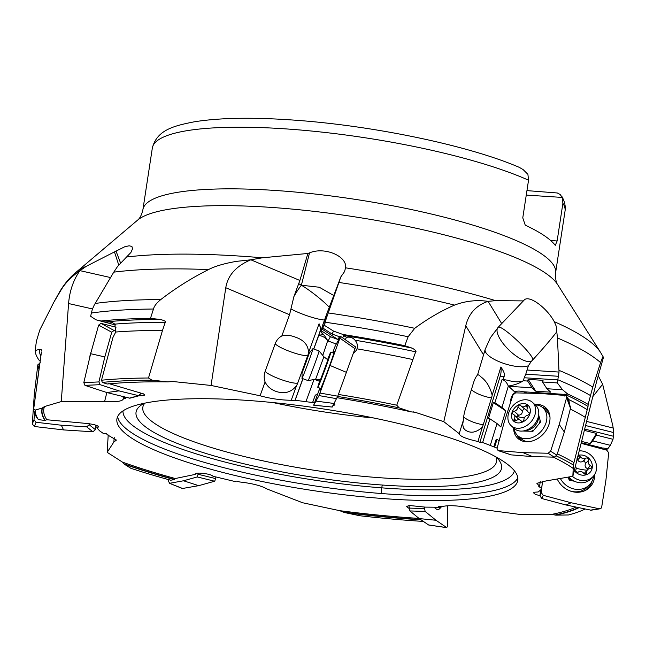 <?xml version="1.0" encoding="UTF-8"?>
<svg xmlns="http://www.w3.org/2000/svg" width="646" height="646" viewBox="0 0 646 646"><rect width="100%" height="100%" fill="white"/><g stroke="black" fill="none" stroke-linecap="round" stroke-linejoin="round"><path stroke-width="0.97" d="M144.365 403.241A184.885 37.492 -171.3 0 0 141.183 405.139A184.885 37.492 -171.3 0 0 148.709 429.146A184.885 37.492 -171.3 0 0 385.888 485.275A184.885 37.492 -171.3 0 0 498.777 459.863A184.885 37.492 -171.3 0 0 496.306 457.093M243.784 400.165A202.779 41.118 -171.3 0 0 116.91 418.963A202.779 41.118 -171.3 0 0 390.927 499.1A202.779 41.118 -171.3 0 0 517.801 480.301A202.779 41.118 -171.3 0 0 243.784 400.165M313.778 349.018L319.956 332.173C321.078 330.235 320.779 327.433 319.067 323.759L308.522 352.74A17.531 17.256 29.5 0 1 307.779 355.462L297.733 383.062A17.531 17.256 29.5 0 1 296.554 385.622L291.225 400.27C280.816 400.14 270.432 398.639 260.063 395.772L211.064 385.452L225.777 287.728C227.852 275.269 236.21 265.958 250.842 259.797L299.889 280.469L293.89 296.619L289.553 314.739L225.777 287.728M291.225 400.27L294.818 400.851L295.125 400.27L314.489 402.781M333.029 405.567L334.975 404.913L334.006 403.895M514.919 392.97A8.947 4.918 93.6 0 1 515.08 392.921L516.574 391.339A8.947 2.988 -162.9 0 1 519.537 391.121A8.947 2.988 -162.9 0 1 523.47 391.775L564.297 394.375L567.761 394.028L562.545 389.732L557.32 382.925L559.032 372.064L557.441 337.939L556.214 326.165L554.268 321.676C546.984 307.908 528.509 294.043 523.906 300.35L523.373 300.907L495.587 300.64L487.996 301.359C476.675 299.728 465.516 300.971 454.526 305.09C440.717 311.13 427.45 318.866 414.732 328.305L408.127 336.736L404.8 345.683L412.277 348.186C415.515 350.067 416.646 351.279 415.669 351.812L396.765 405.195L399.163 407.868L411.114 411.865L415.095 412.269L443.794 421.668L459.217 433.684C459.661 436.203 465.903 438.812 477.943 441.484L479.849 442.389L482.651 442.494L497.121 448.106M556.44 455.987A284.959 57.785 8.7 0 1 573.365 465.015L572.841 476.288L545.83 480.979L536.874 483.313L539.596 486.293L538.562 486.842L541.711 487.56L540.968 489.725L538.199 491.961L534.234 492.244L533.531 492.825L535.195 494.271L539.983 495.765M585.074 509.056A284.959 57.785 8.7 0 1 568.488 514.967L555.738 515.153L551.87 514.361L521.354 514.62L469.779 507.853C457.255 505.487 448.009 505.075 442.05 506.625L438.707 506.399L439.918 507.263L425.181 507.118L410.517 505.608L408.32 505.753L406.641 506.666L408.999 508.354M260.063 395.772L265.094 381.947C267.218 386.356 270.803 389.49 275.85 391.339C284.345 394.294 291.249 392.38 296.554 385.622M308.522 352.74C308.384 345.303 304.064 340.127 295.553 337.204C290.579 335.25 286.008 334.83 281.834 335.944A15.084 14.236 80 0 0 275.188 343.745L265.143 371.353A15.084 14.236 80 0 0 265.094 381.947M281.834 335.944L289.553 314.739M423.388 521.419A284.959 57.785 8.7 0 1 420.425 521.233A284.959 57.785 8.7 0 1 359.943 515.758L344.471 512.536L339.659 510.663L302.586 502.75L267.258 489.087C261.42 485.735 252.206 483.361 239.626 481.964L236.581 481.1L234.789 481.472L212.954 476.239C211.137 473.615 193.534 471.758 195.237 474.398L175.268 478.524L174.291 479.607L170.754 480.22A284.959 57.785 8.7 0 1 130.88 468.302L124.484 464.288L122.506 462.148L107.179 452.337L113.841 442.034L116.425 440.071L107.107 434.645L106.638 433.821L103.36 433.482L99.573 430.809L96.884 427.757L98.709 426.877L98.127 426.085L94.211 424.6L88.397 423.615L46.803 419.747L44.881 420.425L38.413 419.642A284.959 57.785 8.7 0 1 35.223 410.065L42.216 408.07L44.493 406.552L61.265 401.578L104.644 401.368C116.692 402.135 122.869 401.279 123.176 398.792L125.566 398.574L123.103 397.815L125.437 397.274M123.176 399.309L123.394 397.904M138.785 395.82L143.622 395.635L144.704 395.013L143.493 393.882L108.778 383.587M167.831 381.883A278.369 56.452 -171.3 0 0 107.171 384.015L102.326 382.4L101.503 380.211L112.953 337.454L115.731 332.028A287.518 58.302 8.7 0 1 162.485 330.453L148.507 377.999L151.963 380.163L167.831 381.883L172.991 381.536L211.064 385.452M344.471 512.536A278.369 56.452 -171.3 0 0 418.035 519.626A278.369 56.452 -171.3 0 0 421.039 519.82M439.91 506.48L439.918 507.263M324.365 320.416L322.806 324.696L326.206 318.688L327.667 314.57L324.365 320.416L327.877 310.928A16.085 0.452 -69.7 0 0 328.475 309.377L340.878 276.827L344.52 271.643L345.57 267.824C347.403 256.389 324.752 246.392 309.523 252.877L307.892 253.458L262.349 257.802L251.011 259.765M309.523 252.877L301.375 285.217L319.294 287.244L333.78 295.497M327.667 314.57L340.878 276.835M523.373 300.907L498.793 326.65M556.747 331.858C550.86 339.481 542.858 348.824 532.74 359.895C534.282 354.872 500.254 323.089 498.026 327.474M567.761 394.028A294.326 59.682 8.7 0 1 588.159 404.38L592.794 387.043L600.586 362.608C602.201 358.086 603.162 356.342 603.469 357.391L596.452 382.141L572.841 476.288M592.818 396.652L602.645 384.249L598.139 375.544M602.645 384.249L612.933 426.239L613.7 432.562L613.393 436.244L584.687 429.057M540.04 490.96L540.153 490.161M541.711 487.56L542.616 481.1M540.274 481.415L539.596 486.293M568.65 465.443A276.528 56.073 -171.3 0 1 573.301 468.528L573.196 468.253M588.159 404.38L588.022 406.455A289.901 58.786 -171.3 0 0 564.531 394.181M573.365 465.015L588.022 406.455M573.155 468.326A278.369 56.452 -171.3 0 0 553.436 457.118M494.666 446.935L496.742 440.209A1.195 0.654 -86.4 0 1 497.388 439.538A1.195 0.654 -86.4 0 1 497.646 439.651L499.083 440.943M496.798 439.595A1.195 0.654 93.6 0 0 496.54 439.482A1.195 0.654 93.6 0 0 495.894 440.16L493.819 446.903M514.038 393.43A8.947 4.918 93.6 0 0 510.542 402.523M490.338 445.247L497.024 423.542L500.82 426.966L505.786 410.848L501.982 407.424L508.329 386.042L513.893 391.169A11.927 6.557 -86.4 0 1 515.153 392.687M482.651 442.494L489.934 418.858L497.024 423.542M489.934 418.858L488.4 418.761L493.366 402.636L494.893 402.741L502.055 379.493L503.194 379.493L504.122 376.481C505.099 374.672 504.017 371.523 500.876 367.017A11.927 6.557 -86.4 0 1 500.222 376.23L479.849 442.389M500.876 367.017L492.195 395.223C490.056 387.019 486.39 380.962 481.173 377.054C478.839 374.696 477.499 374.163 477.152 375.447A15.084 5.023 99.9 0 0 473.478 382.9L465.201 409.766A15.084 5.023 -80.1 0 0 463.368 420.231L462.665 424.624L463.658 428.217L464.942 429.752C470.151 433.684 475.949 432.844 482.336 427.232A17.531 9.642 93.6 0 0 483.24 424.761L491.509 397.896A17.531 9.642 93.6 0 0 492.195 395.223M482.336 427.232L477.943 441.484M459.217 433.684L463.368 420.231M477.588 374.809L485.235 349.22L490.427 337.664L498.462 327.013M443.794 421.668L465.758 325.77C468.713 313.568 476.126 305.437 487.996 301.359M411.114 411.865A278.369 56.452 -171.3 0 0 337.18 397.742M337.656 396.466A284.959 57.785 8.7 0 1 399.163 407.868M312.64 402.474L315.151 395.57A1.195 1.171 -150.5 0 1 316.669 394.876L317.275 395.102M315.191 395.473A1.195 1.171 29.5 0 0 315.062 395.723L312.543 402.652M336.243 344.052L327.675 340.789L322.774 355.437M319.617 381.318L314.667 379.493M305.978 401.578L313.972 379.606M302.974 378.717L295.125 400.27M319.067 323.759A11.927 11.741 -150.5 0 1 319.552 332.884L313.69 348.985M302.877 378.685L294.818 400.851M265.143 371.353A17.894 3.093 -160 0 0 280.065 379.17A17.894 3.093 -160 0 0 297.733 383.062M307.779 355.462A17.894 3.093 20 0 1 290.111 351.569A17.894 3.093 20 0 1 275.188 343.745M318.825 335.266L322.919 334.62L320.909 331.584L322.806 324.696M321.353 330.784L321.974 329.089L337.906 339.473L330.453 336.711L321.353 330.784L320.909 331.584M321.127 331.842C324.308 335.234 326.488 338.221 327.675 340.789M330.453 336.711L328.023 341.015M342.638 337.826L343.834 335.718L342.929 334.475L333.602 331.132L324.421 325.358L321.974 329.089M324.421 325.358L326.206 318.688M342.929 334.475A294.326 59.682 8.7 0 1 404.8 345.683M107.083 322.411L95.842 319.778L90.626 316.241L92.297 309.41L94.195 305.138L113.769 272.152L117.604 266.402L130.92 252.457L132.567 248.775L131.905 246.457L129.152 245.779L124.686 246.788L114.455 251.908L118.816 265.215M250.842 259.797L236.396 261.372C224.162 263.495 214.86 266.241 208.488 269.592C191.644 278.03 175.728 288.027 160.757 299.582C156.639 302.934 154.216 306.075 153.473 309.03L150.47 318.389L160.402 319.455A289.901 58.786 -171.3 0 0 105.395 321.966M162.485 330.453L165.247 322.378C166.434 321.676 164.819 320.699 160.402 319.455M102.326 382.4A284.959 57.785 8.7 0 1 151.963 380.163M123.103 397.815L123.37 396.749M104.644 401.368L106.848 392.542L129.87 398.202M61.265 401.578L68.581 303.539C69.606 290.991 73.369 280.049 79.878 270.714C71.262 276.868 65.004 283.279 61.104 289.957L53.763 302.344L39.794 329.985L36.499 340.813L35.094 350.568L39.463 349.316A289.901 58.786 -171.3 0 0 40.787 356.212M41.578 351.028A287.518 58.302 -171.3 0 0 41.57 351.077L41.578 351.028C42.111 350.075 41.401 349.502 39.463 349.316M41.409 352.167L33.721 408.757L35.223 410.065M42.216 408.07A278.369 56.452 -171.3 0 0 44.881 420.425M38.413 419.642L36.87 417.623A286.751 58.148 8.7 0 1 33.721 408.757M96.884 427.757L97.07 425.528M113.841 442.034L114.221 437.528M107.179 452.337L108.205 434.984M124.484 464.288A278.369 56.452 -171.3 0 0 174.291 479.607M554.268 321.676A269.422 54.635 8.7 0 1 600.627 352.514L557.546 284.442A215.716 43.742 -171.3 0 0 268.138 207.196A215.716 43.742 -171.3 0 0 137.558 220.173L76.091 272.249A269.422 54.635 8.7 0 1 86.459 266.209L114.455 251.908M528.541 180.194A208.739 42.329 -171.3 0 0 282.94 128.699A208.739 42.329 -171.3 0 0 152.335 148.047C156.986 129.66 174.477 125.728 194.381 121.795C219.18 117.822 251.585 117.201 291.58 119.946C371.361 125.235 468.14 145.245 519.287 167.354L523.09 169.567L527.911 174.323L528.541 180.194L522.775 217.864L525.246 225.171A208.739 42.329 -171.3 0 1 555.277 245.359L557.127 240.958L562.892 203.296L562.262 197.426L526.264 195.092M557.127 240.958L550.691 240.546M562.262 197.426L560.139 194.47L557.288 192.976L526.942 190.618M144.833 403.144A178.926 36.281 -171.3 0 0 142.823 407.335A178.926 36.281 -171.3 0 0 155.08 423.736A178.926 36.281 -171.3 0 0 384.604 478.048A178.926 36.281 -171.3 0 0 496.548 461.47A178.926 36.281 -171.3 0 0 495.886 456.867M101.559 320.941A294.326 59.682 8.7 0 1 150.47 318.389M95.842 319.778L112.396 324.179M115.731 332.028L114.851 324.114L112.178 322.443L108.899 323.21L115.384 325.003M108.899 323.21L106.63 322.281M101.503 380.211A286.751 58.148 8.7 0 1 148.507 377.999M86.459 266.209L79.878 270.714M40.189 360.218L39.043 360.129L40.173 360.339M39.043 360.129A294.326 59.682 8.7 0 1 35.094 350.568M307.892 253.458L299.889 280.469M333.602 331.132L331.987 333.99L339.449 336.744L337.906 339.473M353.289 353.507L356.277 350.407L356.972 348.832C357.876 345.658 357.246 342.792 355.074 340.224C352.829 337.616 349.97 336.663 346.498 337.365L345.214 339.635M343.834 335.718L346.498 337.365M356.972 348.832A287.518 58.302 8.7 0 1 412.665 359.515M338.399 394.448A286.751 58.148 8.7 0 1 396.765 405.195M331.987 333.99L322.895 328.063M318.688 335.54A11.927 11.523 150.7 0 1 321.595 336.098A11.927 11.523 150.7 0 1 327.942 341.233M559.032 372.064L527.055 370.029L528.38 365.733L531.448 361.195A16.085 12.314 -48 0 0 532.74 359.895M558.184 379.921L524.213 377.757L525.771 374.195L558.62 376.287M524.213 377.757L523.292 380.76L527.637 381.035L528.145 379.38L535.809 391.218L532.013 387.794L508.491 386.292M557.32 382.925L542.551 381.988L543.06 380.332L528.145 379.38M562.545 389.732L546.928 388.739L550.723 392.162L535.809 391.218M569.619 404.735L568.779 399.575L566.356 396.055M564.297 394.375L564.628 396.014M523.47 391.775L526.91 393.156M515.468 392.881A8.947 2.988 17.1 0 1 515.33 392.251M570.596 409.168A287.518 58.302 8.7 0 1 585.413 417.429M557.296 453.847A286.751 58.148 8.7 0 1 573.842 462.536M503.194 379.493L507.433 380.219C513.998 382.085 519.174 382.319 522.961 380.93L523.292 380.76M522.961 380.93C519.465 383.361 514.587 385.064 508.329 386.042M527.637 381.035L532.013 387.794M546.928 388.739L542.551 381.988M502.055 379.493A11.927 8.446 -93.7 0 1 504.106 380.437A11.927 8.446 -93.7 0 1 508.426 386.51M501.982 407.424L494.893 402.741M505.786 410.848L493.366 402.636M527.055 370.029L525.771 374.195M491.509 397.896A17.894 5.967 17.1 0 1 471.37 389.74M463.642 417.058A17.894 5.967 -162.9 0 0 483.24 424.761M585.575 425.52L613.7 432.562M613.393 436.244L613.022 439.296L596.347 435.121L596.581 433.45L584.355 430.389M613.022 439.296L610.365 445.312L607.805 448.768A294.326 59.682 8.7 0 1 605.9 449.939M607.805 448.768L603.388 448.041L601.2 448.687M610.365 445.312L592.721 440.903L590.234 443.568L581.586 441.404M555.738 515.153A278.369 56.452 -171.3 0 0 578.881 507.732M596.581 433.45L590.234 443.568M592.721 440.903L596.347 435.121M381.649 493.544A13.421 4.587 -97.7 0 1 382.384 485.041M182.366 488.505L198.718 485.663L214.625 481.23L215.804 478.638L215.78 477.031M198.411 473.106L197.256 476.942L214.625 481.23M198.718 485.663L183.504 480.777L197.256 476.942M183.504 480.777L169.712 483.273L168.396 481.254L168.323 479.55M169.309 483.232L182.761 488.554M40.318 362.713L37.823 364.82L34.295 394.326L32.3 423.978L34.375 426.497L63.558 429.913L92.895 431.786L95.398 429.679L95.939 425.1M39.204 367.501L36.531 387.455M89.293 423.711L89.172 424.737L86.669 426.836L92.895 431.786M63.558 429.913L61.313 425.221L86.669 426.836M61.313 425.221L36.079 422.266L34.012 419.747L32.3 423.978M34.472 412.826L34.012 419.747M34.295 394.326L35.643 394.133M91.118 352.022A15.803 12.217 101.8 0 0 89.705 357.698M116.046 327.215L100.938 323.371L98.636 325.116L90.642 353.701L83.81 382.626L84.957 385.371L106.84 392.542L118.985 390.878L138.995 395.764M115.965 330.962L114.043 330.469L111.734 332.214L104.83 356.923L98.919 381.923L100.065 384.677L118.985 390.878M140.836 392.978L140.537 394.028L138.236 395.772L129.111 398.211M90.642 353.701L104.83 356.923M323.872 356.77L315.644 379.194L308.102 380.615A15.803 0.452 -69.7 0 0 308.102 380.615A15.803 0.452 -69.7 0 0 308.255 380.421A15.803 0.452 -69.7 0 0 314.424 364.78A15.803 0.452 -69.7 0 0 319.059 350.972A15.803 0.452 -69.7 0 0 319.051 350.964L323.872 356.77L328.063 359.983M309.418 352.869L312.866 348.711A15.803 0.452 110.3 0 1 312.906 348.695A15.803 0.452 110.3 0 1 308.32 362.382A15.803 0.452 110.3 0 1 302.102 378.144L302.013 372.904L309.418 352.869L302.134 372.831M308.368 355.348L302.401 371.716L308.368 355.348M327.546 359.725A18.791 0.533 110.3 0 1 330.574 352.498A18.791 0.533 110.3 0 1 330.825 352.135A18.791 0.533 110.3 0 1 325.503 368.058A18.791 0.533 110.3 0 1 318.05 387.019A18.791 0.533 110.3 0 1 317.8 387.382A18.791 0.533 110.3 0 1 320.246 379.485M320.553 379.557L327.926 359.911M332.658 352.813L335.209 345.998L340.531 336.38L330.049 365.483L319.003 395.586L313.681 405.204L319.81 388.125M320.359 388.327A20.729 0.589 -69.7 0 0 319.923 390.232A20.729 0.589 -69.7 0 0 328.782 367.937A20.729 0.589 -69.7 0 0 334.297 351.351A20.729 0.589 -69.7 0 0 333.384 353.087M355.591 346.959L337.761 396.192L332.173 407.028L313.681 405.204M316.08 401.109L334.248 403.492M330.049 365.483L346.45 372.354M511.196 425.762L514.329 428.589A15.803 12.104 -48 0 0 520.531 431.084A15.803 12.104 -48 0 0 523.405 430.939A15.803 12.104 -48 0 0 538.78 413.884A15.803 12.104 -48 0 0 535.494 405.107L532.361 402.28A15.803 12.104 132 0 1 533.281 418.665A15.803 12.104 132 0 1 517.389 428.258A15.803 12.104 132 0 1 511.196 425.762A15.803 12.104 132 0 1 510.275 409.378A15.803 12.104 132 0 1 526.159 399.777A15.803 12.104 132 0 1 532.361 402.28M523.898 403.58A10.732 8.22 132 0 1 529.873 413.82A10.732 8.22 132 0 1 517.947 422.92A10.732 8.22 132 0 1 511.979 412.681A10.732 8.22 132 0 1 523.898 403.58M519.965 405.082A1.744 1.332 -48 0 0 517.955 406.972A4.013 3.077 132 0 1 514.2 411.276A1.744 1.332 -48 0 0 512.738 412.495A1.744 1.332 -48 0 0 512.94 414.11A1.744 1.332 -48 0 0 513.263 414.312A4.013 3.077 132 0 1 514.03 414.772A4.013 3.077 132 0 1 514.273 418.915A1.744 1.332 -48 0 0 514.377 420.707A1.744 1.332 -48 0 0 515.064 420.99A1.744 1.332 -48 0 0 516.235 420.586A4.013 3.077 132 0 1 518.948 419.666A4.013 3.077 132 0 1 520.523 420.304A4.013 3.077 132 0 1 520.999 420.893A1.744 1.332 -48 0 0 521.201 421.144A1.744 1.332 -48 0 0 521.887 421.418A1.744 1.332 -48 0 0 523.898 419.529A4.013 3.077 132 0 1 527.645 415.225A1.744 1.332 -48 0 0 529.106 413.997A1.744 1.332 -48 0 0 528.913 412.39A1.744 1.332 -48 0 0 528.581 412.188A4.013 3.077 132 0 1 527.814 411.728A4.013 3.077 132 0 1 527.572 407.586A1.744 1.332 -48 0 0 527.467 405.785A1.744 1.332 -48 0 0 526.781 405.51A1.744 1.332 -48 0 0 525.61 405.914A4.013 3.077 132 0 1 522.897 406.835A4.013 3.077 132 0 1 521.322 406.197A4.013 3.077 132 0 1 520.854 405.607A1.744 1.332 -48 0 0 520.644 405.357A1.744 1.332 -48 0 0 519.965 405.082M516.703 417.187L516.711 416.387L518.552 415.2C521.169 414.958 522.42 413.521 522.299 410.896L524.076 408.789M521.322 406.197L527.281 411.026M519.247 419.698L514.03 414.772M549.996 417.373A18.791 14.382 -48 0 0 546.379 410.904L542.963 407.82A18.791 14.382 132 0 1 544.247 426.974A18.791 14.382 132 0 1 525.804 438.731A18.791 14.382 132 0 1 517.809 435.735A18.791 14.382 132 0 1 514.03 428.314M517.809 435.735L521.225 438.812A18.791 14.382 -48 0 0 528.04 441.735M535.187 404.832A18.791 14.382 132 0 1 542.963 407.82M522.735 431.027L532.926 431.294L540.557 421.983L538.716 415.079M522.985 452.644L532.643 456.625L511.349 454.889L498.349 450.642L497.032 448.445L504.373 421.62L513.013 394.876L515.581 392.881L540.637 393.479L565.274 395.481L566.364 396.055L566.59 397.678L559.25 424.503L550.61 451.247L548.042 453.242L522.985 452.644L497.961 450.561M513.602 427.927A20.729 15.867 -48 0 0 520.716 440.346A20.729 15.867 -48 0 0 548.987 424.454A20.729 15.867 -48 0 0 547.848 410.234A20.729 15.867 -48 0 0 534.767 404.453M570.668 407.602L564.346 432.021L556.876 455.147L554.308 457.142L532.643 456.625M559.25 424.503L564.346 432.021M542.454 407.392A19.986 15.302 132 0 1 548.511 411.421M521.96 440.879A19.986 15.302 132 0 1 517.325 435.275M568.787 476.982A15.803 14.042 43.1 0 0 577.508 482.328A15.803 14.042 43.1 0 0 591.074 478.702L593.133 476.498A15.803 14.042 -136.9 0 1 579.559 480.123A15.803 14.042 -136.9 0 1 572.429 476.36M579.228 450.827A15.803 14.042 -136.9 0 1 583.604 451.296A15.803 14.042 -136.9 0 1 595.572 461.971A15.803 14.042 -136.9 0 1 593.133 476.498M578.073 455.43A10.732 9.537 -136.9 0 1 583.516 455.317A10.732 9.537 -136.9 0 1 592.245 467.639A10.732 9.537 -136.9 0 1 580.77 474.899A10.732 9.537 -136.9 0 1 574.27 470.579M575.416 466.024A4.013 3.569 -136.9 0 1 575.869 469.795A1.744 1.55 43.1 0 0 578.396 472.016A4.013 3.569 -136.9 0 1 581.23 471.604A4.013 3.569 -136.9 0 1 583.766 473.365A1.744 1.55 43.1 0 0 586.73 472.517A4.013 3.569 -136.9 0 1 587.569 469.715A4.013 3.569 -136.9 0 1 590.04 468.681A1.744 1.55 43.1 0 0 590.476 465.605A4.013 3.569 -136.9 0 1 588.417 460.42A1.744 1.55 43.1 0 0 585.89 458.2A4.013 3.569 -136.9 0 1 583.055 458.612A4.013 3.569 -136.9 0 1 580.52 456.851A1.744 1.55 43.1 0 0 577.742 456.738M577.548 457.521A1.744 1.55 43.1 0 0 577.556 457.707A4.013 3.569 -136.9 0 1 576.838 460.364M580.52 456.851L577.669 459.912L576.725 458.983M577.669 459.912C578.953 462.1 580.746 462.552 583.039 461.252L584.42 460.905L585.567 463.481C584.525 465.944 585.211 467.672 587.618 468.657L588.377 469.093M587.569 469.715L584.024 473.663M569.893 490.879A18.791 16.691 43.1 0 0 572.009 491.453A18.791 16.691 43.1 0 0 587.424 486.979L589.661 484.573A18.791 16.691 -136.9 0 1 574.246 489.046A18.791 16.691 -136.9 0 1 560.332 478.444M594.675 474.463A20.729 18.411 43.1 0 1 594.465 477.935A20.729 18.411 43.1 0 1 584.945 490.645A20.729 18.411 43.1 0 1 557.223 478.985A18.791 16.691 43.1 0 0 557.264 479.074M593.65 475.9A18.791 16.691 -136.9 0 1 589.661 484.573M567.963 477.128L569.304 480.164L574.496 481.254M581.109 443.334L606.788 450.173L608.702 452.822L605.924 480.172L601.676 507.175L600.974 508.402L599.213 508.765L571.121 502.758L543.221 495.32L541.308 492.672L542.131 484.548M540.573 489.934L539.967 495.902L541.881 498.55L543.221 495.32M571.121 502.758L566.009 504.978L541.881 498.55M566.009 504.978L591.13 510.203M591.978 481.318A19.986 17.757 -136.9 0 1 584.097 491.008M441.921 506.609A18.791 6.42 -97.7 0 1 440.645 507.207A18.791 6.42 -97.7 0 1 439.918 507.191M447.355 505.77L447.565 526.046L446.766 527.629L435.977 520.264L425.157 511.422L424.22 507.053M434.265 507.255A20.729 7.082 82.3 0 0 437.665 509.524A20.729 7.082 82.3 0 0 440.83 507.175M408.918 505.681L409.879 510.938L425.157 511.422M435.977 520.264L419.23 518.585L409.879 510.938M419.23 518.585L428.556 524.948L446.766 527.629M436.284 507.796A19.986 6.823 -97.7 0 1 435.574 508.604M514.402 470.789A198.007 40.157 8.7 0 1 390.644 488.473A198.007 40.157 8.7 0 1 122.998 410.896M517.817 477.83A202.779 41.118 8.7 0 1 391.67 494.263A202.779 41.118 8.7 0 1 117.637 416.597M415.095 412.269A276.528 56.073 -171.3 0 0 413.19 411.841M551.87 514.361A276.528 56.073 -171.3 0 0 575.982 507.11M339.659 510.663A276.528 56.073 -171.3 0 0 417.502 518.31A276.528 56.073 -171.3 0 0 419.012 518.407M122.506 462.148A276.528 56.073 -171.3 0 0 175.268 478.524M44.493 406.552A276.528 56.073 -171.3 0 0 46.803 419.747M172.991 381.536A276.528 56.073 -171.3 0 0 170.124 381.495M420.619 519.529A278.151 56.404 8.7 0 1 417.986 519.368A278.151 56.404 8.7 0 1 343.898 512.205M345.57 267.824A269.422 54.635 8.7 0 1 495.587 300.64M127.125 256.955A269.422 54.635 8.7 0 1 239.173 256.05A269.422 54.635 8.7 0 1 262.349 257.802M454.526 305.09A279.775 56.735 -171.3 0 0 338.924 282.455M488.101 301.343L501.708 323.598M523.906 300.35L498.276 327.207M600.586 362.608A279.775 56.735 -171.3 0 0 557.441 337.939M578.396 507.627A278.151 56.404 8.7 0 1 555.294 514.951M496.742 440.209L495.894 440.16M504.122 376.481L500.222 376.23M483.507 354.807L465.758 325.77M319.956 332.173L319.552 332.884M324.502 320.036A23.854 4.118 20 0 1 290.975 308.966M408.127 336.736A294.326 59.682 -171.3 0 0 325.544 322.273L322.031 328.499M328.241 312.939A292.525 59.319 8.7 0 1 414.732 328.305M293.89 296.619A59.642 42.717 120.4 0 1 301.375 285.217A23.854 3.085 -141.9 0 1 327.998 305.938A23.854 3.085 -141.9 0 1 329.282 307.262M208.488 269.592A279.775 56.735 -171.3 0 0 113.769 272.152M115.989 251.003L120.697 263.358M95.132 303.467A292.525 59.319 8.7 0 1 160.757 299.582M92.475 308.933L68.581 303.539M152.335 148.047L142.903 209.692A208.739 42.329 8.7 0 1 273.508 190.344A208.739 42.329 8.7 0 1 555.584 272.838C555.221 284.369 558.281 284.66 557.546 284.442M561.729 196.239C564.693 201.326 565.791 206.308 565.016 211.194A208.739 42.329 -171.3 0 0 562.892 203.296M373.687 417.986A178.926 36.281 8.7 0 1 273.064 402.587M153.473 309.03A294.326 59.682 -171.3 0 0 91.49 313.003M165.247 322.378A287.518 58.302 -171.3 0 0 114.851 324.114M79.967 270.642L110.547 277.554M61.104 289.957A279.775 56.735 -171.3 0 0 59.141 292.703C63.865 284.498 69.518 277.683 76.091 272.249M174.404 479.364A278.151 56.404 8.7 0 1 124.25 463.925M45.123 420.239A278.151 56.404 8.7 0 1 42.499 407.779M298.735 283.675L301.375 285.217M412.277 348.186A289.901 58.786 -171.3 0 0 343.406 335.452M415.669 351.812A287.518 58.302 -171.3 0 0 355.074 340.224M497.84 327.692A23.854 8.753 -136.2 0 0 509.274 350.326A23.854 8.753 -136.2 0 0 531.448 361.195M528.38 365.733A23.854 7.962 17.1 0 1 501.7 362.697A23.854 7.962 17.1 0 1 485.13 349.575M559.008 370.344A292.525 59.319 8.7 0 1 592.794 387.043M590.436 395.53A294.326 59.682 -171.3 0 0 558.192 379.905M513.893 391.169L516.574 391.339M587.384 409.814A287.518 58.302 -171.3 0 0 568.779 399.575M613.304 428.088L586.608 421.41M601.991 448.897A289.901 58.786 -171.3 0 0 603.388 448.041M581.263 442.712L602.694 448.074M215.804 478.638L198.435 474.35M37.823 364.82L38.784 368.608M95.398 429.679L89.172 424.737M34.375 426.497L36.079 422.266M114.043 330.469L100.938 323.371M98.636 325.116L111.734 332.214M84.957 385.371L100.065 384.677M98.919 381.923L83.81 382.626M306.051 362.826L305.574 362.648M339.957 338.157L355.017 348.727M319.003 395.586L336.776 398.711M337.761 396.192L319.996 393.059M540.048 420.07A10.441 7.994 132 0 1 539.353 423.445M534.056 429.913A10.441 7.994 132 0 1 531.109 431.262M523.405 430.939L526.886 430.389A12.032 9.214 -48 0 0 538.586 417.405L538.78 413.884M525.804 431.157A10.441 7.994 132 0 1 524.891 430.704M518.552 415.2L514.2 411.276M517.955 406.972L522.299 410.896M525.61 405.914L527.532 407.65M528.581 412.188L529.139 412.697M520.999 420.893L521.475 421.321M514.273 418.915L516.178 420.635M524.342 417.881A19.848 6.621 17.1 0 1 516.711 416.387M566.59 397.678L570.693 408.837M548.042 453.242L554.308 457.142M556.876 455.147L550.61 451.247M571.863 480.697A10.441 9.27 -136.9 0 1 568.254 477.79M585.89 458.2L583.039 461.252M588.417 460.42L585.567 463.481M590.476 465.605L587.618 468.657M586.73 472.517L585.171 474.172M587.117 470.199A19.848 7.728 8 0 1 578.646 468.851A19.848 7.728 8 0 1 576.159 468.148M541.308 492.672L539.967 495.902M599.213 508.765L590.291 510.178M424.269 508.58L408.991 508.087M603.364 357.19L600.627 352.514M142.903 209.692C141.636 214.981 139.851 218.477 137.558 220.173M565.016 211.194L555.584 272.838M59.141 292.703L54.652 300.761M483.967 353.322L484.363 352.03M496.54 439.482L497.388 439.538M182.277 488.473L169.228 483.2M129.943 398.178L139.068 395.748M315.531 379.339L320.707 379.598M301.948 378.338L308.094 380.615M312.906 348.695L319.051 350.964M317.8 387.382L320.828 388.496M330.825 352.135L333.853 353.257M340.612 336.405L355.671 346.975M313.73 405.228L332.222 407.061M524.73 430.729L525.19 431.14M529.252 413.02L527.814 411.728M521.742 421.402L520.523 420.304M566.615 396.555L570.709 407.715M498.026 450.585L511.018 454.832M599.981 508.806L591.058 510.211M440.645 507.207L434.903 507.99M446.846 527.685L428.645 525.004"/></g></svg>

